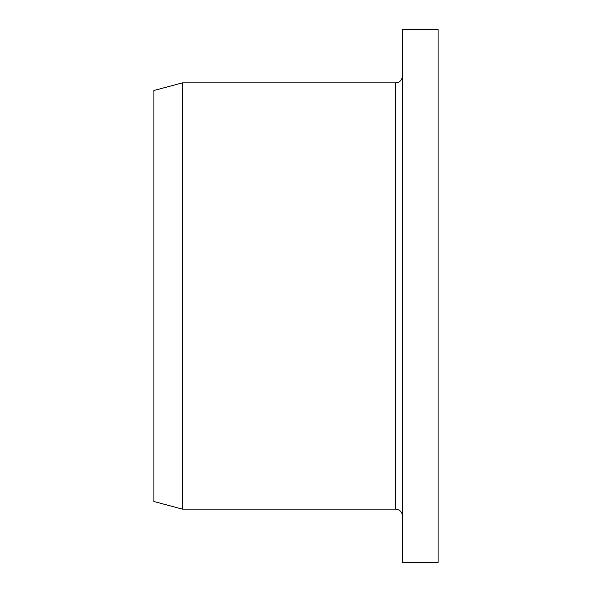 <?xml version="1.0" encoding="UTF-8"?>
<svg xmlns="http://www.w3.org/2000/svg" width="592" height="592" viewBox="0 0 592 592"><rect width="100%" height="100%" fill="white"/><g stroke="black" fill="none" stroke-linecap="round" stroke-linejoin="round"><path stroke-width="0.89" d="M438.08 296L438.08 29.6L402.56 29.6L402.56 562.4L438.08 562.4L438.08 296M402.56 516.224C402.138 511.91 399.77 509.542 395.456 509.12L182.336 509.12L182.336 82.88L395.456 82.88L398.579 82.155C398.49 82.303 402.109 80.801 402.56 75.776M182.336 509.12L153.92 501.505L153.92 90.495L182.336 82.88M395.456 509.12L395.456 82.88"/></g></svg>
